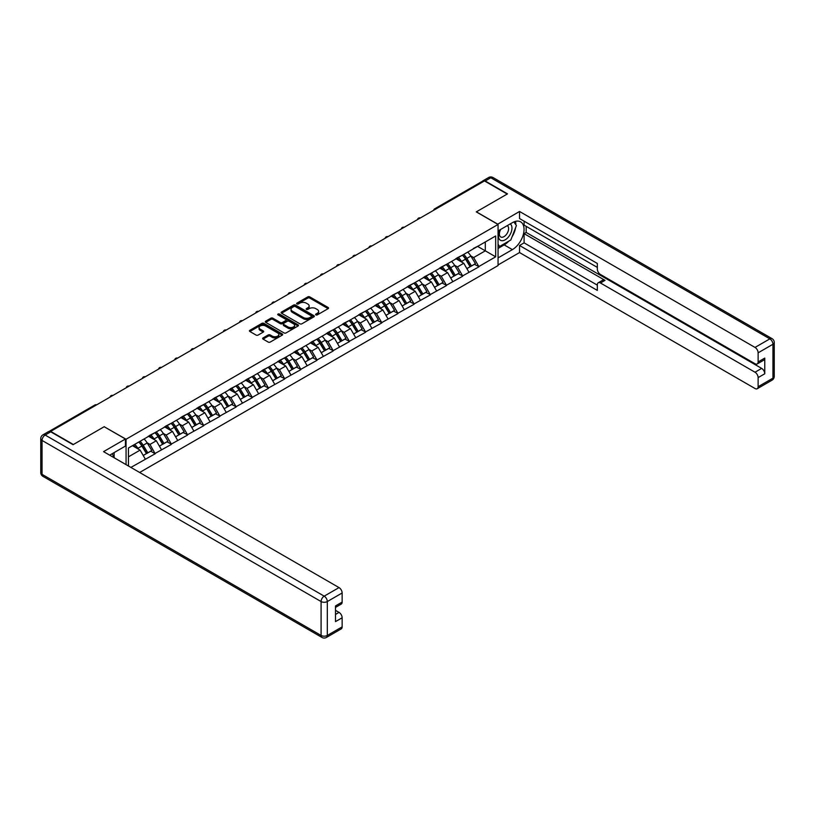 <?xml version="1.0" encoding="UTF-8"?>
<svg xmlns="http://www.w3.org/2000/svg" width="815" height="815" viewBox="0 0 815 815"><rect width="100%" height="100%" fill="white"/><g stroke="black" fill="none" stroke-linecap="round" stroke-linejoin="round"><path stroke-width="1.22" d="M315.874 314.896A1.009 0.581 0 0 0 317.3 314.896L328.119 308.651A1.436 0.835 0 0 0 328.547 308.06A1.436 0.835 0 0 0 328.119 307.469L309.792 296.894A1.436 0.835 0 0 0 307.754 296.894L296.935 303.139A1.009 0.581 0 0 0 298.361 303.964L299.767 303.149A4.605 2.659 0 0 1 306.277 303.149L307.805 304.036A4.605 2.659 0 0 1 309.16 305.92A4.605 2.659 0 0 1 307.805 307.795L306.409 308.61A1.009 0.581 0 0 0 307.836 309.425L309.231 308.62A4.605 2.659 0 0 1 315.751 308.62L317.279 309.506A4.605 2.659 0 0 1 318.624 311.381A4.605 2.659 0 0 1 317.279 313.266L315.874 314.07A1.009 0.581 0 0 0 315.874 314.896L315.874 314.07M263.062 337.93A1.436 0.835 0 0 0 262.634 338.51A1.436 0.835 0 0 0 263.062 339.101L268.196 342.066A1.436 0.835 0 0 0 270.234 342.066L282.255 335.128A1.436 0.835 0 0 0 282.673 334.547A1.436 0.835 0 0 0 282.255 333.956L263.928 323.372A1.436 0.835 0 0 0 261.89 323.372L249.869 330.309A1.436 0.835 0 0 0 249.451 330.9A1.436 0.835 0 0 0 249.869 331.491L256.083 335.077A1.436 0.835 0 0 0 258.121 335.077L263.265 332.102A1.436 0.835 0 0 0 263.683 331.522A1.436 0.835 0 0 0 263.265 330.931L260.179 329.148A3.851 2.221 0 0 1 259.058 327.579A3.851 2.221 0 0 1 261.432 325.521A3.851 2.221 0 0 1 265.629 326.01L277.691 332.968A3.851 2.221 0 0 1 278.822 334.547A3.851 2.221 0 0 1 276.448 336.595A3.851 2.221 0 0 1 272.251 336.116L270.234 334.955A1.436 0.835 0 0 0 268.196 334.955L263.062 337.93L263.062 339.101M104.279 426.663L73.37 444.511L50.652 431.4L484.477 180.93L507.195 194.052L476.276 211.89L498.057 224.471L126.06 439.244L104.279 426.785M299.869 323.789A1.436 0.835 0 0 0 301.907 323.789L313.918 316.852A1.436 0.835 0 0 0 314.335 316.261A1.436 0.835 0 0 0 313.918 315.67L295.59 305.095A1.436 0.835 0 0 0 293.553 305.095L281.542 312.033A1.436 0.835 0 0 0 281.114 312.614A1.436 0.835 0 0 0 281.542 313.204L299.869 323.789M278.424 315.11A1.009 0.581 0 0 1 279.453 315.252L298.066 326L286.065 332.928A1.436 0.835 0 0 1 284.038 332.928L265.7 322.343L265.7 321.171A1.436 0.835 0 0 0 265.282 321.762A1.436 0.835 0 0 0 265.7 322.343M265.7 321.171L270.845 318.207A1.436 0.835 0 0 1 272.882 318.207L280.319 322.495A1.436 0.835 0 0 0 282.357 322.495L285.759 320.519A1.436 0.835 0 0 0 286.187 319.938A1.436 0.835 0 0 0 285.759 319.348L278.027 314.885A1.009 0.581 0 0 1 279.453 314.06L298.086 324.818A1.436 0.835 0 0 1 298.504 325.399A1.436 0.835 0 0 1 298.086 325.99L298.086 324.818M126.06 464.632L126.06 439.244M139.65 472.486L498.057 265.558L498.057 224.471M138.795 442.015A9.831 5.674 -120 0 1 142.156 445.948L146.741 453.517L150.734 451.204L155.166 453.761L149.98 444.42L147.108 442.759M155.166 453.761L130.889 467.423M128.454 466.017L128.454 447.985L495.673 235.973L495.673 256.817L478.823 266.546L473.627 257.56L470.754 255.9M462.451 255.156A9.831 5.674 -120 0 1 465.813 259.089L470.398 266.658L474.391 264.345L478.823 266.546M478.823 266.902L462.635 275.888L457.449 266.902L454.576 265.242M446.263 264.498A9.831 5.674 -120 0 1 449.625 268.43L454.21 276L458.203 273.687L462.635 275.888M462.635 276.244L446.457 285.23L441.261 276.244L438.389 274.594M430.086 273.84A9.831 5.674 -120 0 1 433.448 277.772L438.032 285.342L442.025 283.029L446.457 285.23M446.457 285.596L430.269 294.572L425.084 285.596L422.211 283.936M413.898 283.182A9.831 5.674 -120 0 1 417.26 287.114L421.844 294.684L425.838 292.381L430.269 294.572M430.269 294.938L414.091 303.913L408.896 294.938L406.023 293.278M397.72 292.524A9.831 5.674 -120 0 1 401.082 296.466L405.666 304.026L409.66 301.723L414.091 303.913M414.091 304.28L397.903 313.266L392.718 304.28L389.845 302.62M381.532 301.866A9.831 5.674 -120 0 1 384.894 305.808L389.478 313.368L393.472 311.065L397.903 313.266M397.903 313.622L381.726 322.608L376.53 313.622L373.657 311.962M365.354 311.218A9.831 5.674 -120 0 1 368.716 315.15L373.301 322.709L377.294 320.407L381.726 322.608M381.726 322.964L365.538 331.95L360.352 322.964L357.479 321.304M349.166 320.56A9.831 5.674 -120 0 1 352.528 324.492L357.113 332.051L361.106 329.749L365.538 331.95M365.538 332.306L349.36 341.291L344.164 332.306L341.291 330.646M332.989 329.902A9.831 5.674 -120 0 1 336.351 333.834L340.935 341.393L344.928 339.091L349.36 341.291M349.36 341.648L333.172 350.633L327.987 341.648L325.114 339.987M316.801 339.244A9.831 5.674 -120 0 1 320.163 343.176L324.747 350.735L328.74 348.433L333.172 350.633M333.172 350.99L316.994 359.975L311.809 350.99L308.926 349.329M300.623 348.586A9.831 5.674 -120 0 1 303.985 352.518L308.569 360.087L312.563 357.775L316.994 359.975M316.994 360.332L300.806 369.317L295.621 360.332L292.748 358.681M284.435 357.928A9.831 5.674 -120 0 1 287.807 361.86L292.381 369.429L296.375 367.117L300.806 369.317M300.806 369.674L284.629 378.659L279.443 369.674L276.56 368.023M268.257 367.27A9.831 5.674 -120 0 1 271.619 371.202L276.204 378.771L280.197 376.459L284.629 378.659M284.629 379.026L268.441 388.001L263.255 379.026L260.382 377.365M252.069 376.612A9.831 5.674 -120 0 1 255.441 380.544L260.016 388.113L264.009 385.811L268.441 388.001M268.441 388.368L252.263 397.353L247.077 388.368L244.194 386.707M235.892 385.953A9.831 5.674 -120 0 1 239.253 389.896L243.838 397.455L247.831 395.153L252.263 397.353M252.263 397.71L236.075 406.695L230.889 397.71L228.017 396.049M219.704 395.306A9.831 5.674 -120 0 1 223.076 399.238L227.65 406.797L231.643 404.495L236.075 406.695M236.075 407.052L219.897 416.037L214.712 407.052L211.829 405.391M203.526 404.647A9.831 5.674 -120 0 1 206.888 408.58L211.472 416.139L215.466 413.837L219.897 416.037M219.897 416.394L203.709 425.379L198.524 416.394L195.651 414.733M187.338 413.989A9.831 5.674 -120 0 1 190.71 417.922L195.284 425.481L199.278 423.179L203.709 425.379M203.709 425.736L187.532 434.721L182.346 425.736L179.473 424.075M171.16 423.331A9.831 5.674 -120 0 1 174.522 427.264L179.106 434.823L183.1 432.521L187.532 434.721M187.532 435.078L171.344 444.063L166.158 435.078L163.285 433.417M154.972 432.673A9.831 5.674 -120 0 1 158.344 436.606L162.918 444.175L166.912 441.862L171.344 444.063M171.344 444.42L155.166 453.405M149.665 435.383L155.166 432.561M149.98 444.42L156.307 440.772L148.32 436.157M161.492 449.758L156.307 440.772M165.853 426.041L171.344 423.219M166.158 435.078L172.485 431.43L164.498 426.815M177.67 440.406L172.485 431.43M182.03 416.689L187.532 413.877M182.346 425.736L188.672 422.089L180.686 417.474M193.858 431.064L188.672 422.089M198.218 407.347L203.709 404.535M198.524 416.394L204.85 412.736L196.863 408.132M210.036 421.722L204.85 412.736M214.396 398.005L219.897 395.194M214.712 407.052L221.038 403.394L213.051 398.79M226.224 412.38L221.038 403.394M230.574 388.663L236.075 385.852M230.889 397.71L237.216 394.053L229.229 389.448M242.401 403.038L237.216 394.053M246.762 379.321L252.263 376.51M247.077 388.368L253.404 384.711L245.417 380.096M258.589 393.696L253.404 384.711M262.939 369.979L268.441 367.168M263.255 379.026L269.582 375.369L261.595 370.754M274.767 384.354L269.582 375.369M279.127 360.637L284.629 357.816M279.443 369.674L285.77 366.027L277.783 361.412M290.955 375.012L285.77 366.027M295.305 351.296L300.806 348.474M295.621 360.332L301.947 356.685L293.96 352.07M307.133 365.67L301.947 356.685M311.493 341.954L316.994 339.132M311.809 350.99L318.135 347.343L310.148 342.728M323.321 356.318L318.135 347.343M327.671 332.602L333.172 329.79M327.987 341.648L334.313 338.001L326.326 333.386M339.498 346.976L334.313 338.001M343.859 323.26L349.36 320.448M344.164 332.306L350.501 328.649L342.514 324.044M355.686 337.634L350.501 328.649M360.036 313.918L365.538 311.106M360.352 322.964L366.679 319.307L358.692 314.702M371.864 328.292L366.679 319.307M376.224 304.576L381.726 301.764M376.53 313.622L382.867 309.965L374.88 305.36M388.052 318.95L382.867 309.965M392.402 295.234L397.903 292.422M392.718 304.28L399.044 300.623L391.057 296.008M404.23 309.608L399.044 300.623M408.59 285.892L414.091 283.08M408.896 294.938L415.232 291.281L407.245 286.666M420.418 300.266L415.232 291.281M424.768 276.55L430.269 273.728M425.084 285.596L431.41 281.939L423.423 277.324M436.596 290.924L431.41 281.939M440.956 267.208L446.457 264.386M441.261 276.244L447.598 272.597L439.611 267.982M452.783 281.582L447.598 272.597M457.134 257.866L462.635 255.044M457.449 266.902L463.776 263.255L455.789 258.64M468.961 272.241L463.776 263.255M482.918 181.827L435.923 208.956M435.261 209.343A2.201 1.273 120 0 1 435.821 208.905A2.201 1.273 60 0 0 434.721 208.793L481.716 181.663A2.201 1.273 60 0 1 482.816 181.765M473.321 248.514L478.823 245.702M473.627 257.56L485.302 250.826L485.302 241.963L495.673 235.973M477.621 246.395L495.673 256.817M128.454 456.848L140.119 450.114L132.448 445.683M145.304 459.1L140.119 450.114M465.589 259.262L466.099 259.557M449.401 268.604L449.921 268.909M433.223 277.956L433.733 278.251M417.036 287.298L417.555 287.593M400.858 296.64L401.367 296.935M384.67 305.982L385.189 306.277M368.492 315.323L369.001 315.619M352.304 324.665L352.824 324.961M336.126 334.007L336.636 334.303M319.938 343.349L320.458 343.645M303.761 352.691L304.27 352.997M287.573 362.043L288.092 362.339M271.395 371.385L271.904 371.681M255.207 380.727L255.727 381.023M239.029 390.069L239.539 390.365M222.841 399.411L223.361 399.707M206.664 408.753L207.173 409.048M190.476 418.095L190.995 418.39M174.298 427.437L174.807 427.732M158.11 436.779L158.63 437.085M141.932 446.131L142.442 446.426M316.281 315.038L317.279 314.458A4.605 2.659 0 0 0 318.624 312.583L318.624 311.381M309.16 305.92L309.16 307.112A4.605 2.659 0 0 1 307.805 308.997L306.817 309.568M328.109 308.661L309.792 298.086A1.436 0.835 0 0 0 307.754 298.086L297.343 304.107M313.897 316.862L295.59 306.287A1.436 0.835 0 0 0 293.553 306.287L281.562 313.215M311.371 316.678A1.009 0.581 0 0 0 311.371 315.853L295.285 306.562A1.009 0.581 0 0 0 293.858 306.562L292.381 307.418A4.605 2.659 0 0 0 291.037 309.293A4.605 2.659 0 0 0 292.381 311.177L303.384 317.524A4.605 2.659 0 0 0 309.894 317.524L311.371 316.678L311.371 317.87A1.009 0.581 0 0 0 311.666 317.463L311.666 316.261M291.037 309.293L291.037 310.495A4.605 2.659 0 0 0 292.381 312.379L292.381 311.177M311.371 317.87L309.894 318.726A4.605 2.659 0 0 1 303.384 318.726L292.381 312.379M265.721 322.353L270.845 319.399L270.845 318.207M286.187 319.938L286.187 321.13A1.436 0.835 0 0 1 285.759 321.721L282.357 323.687A1.436 0.835 0 0 1 280.319 323.687L272.882 319.399A1.436 0.835 0 0 0 270.845 319.399M288.031 326.947A3.851 2.221 0 0 0 292.228 327.426A3.851 2.221 0 0 0 294.602 325.379A3.851 2.221 0 0 0 293.481 323.799L289.223 321.344A1.436 0.835 0 0 0 287.186 321.344L283.783 323.321A1.436 0.835 0 0 0 283.355 323.901A1.436 0.835 0 0 0 283.783 324.492L288.031 326.947L288.031 328.15A3.851 2.221 0 0 0 292.228 328.628A3.851 2.221 0 0 0 294.602 326.571L294.602 325.379M283.355 323.901L283.355 325.103A1.436 0.835 0 0 0 283.783 325.694L283.783 324.492M288.031 328.15L283.783 325.694M278.822 334.547L278.822 335.739A3.851 2.221 0 0 1 276.448 337.797A3.851 2.221 0 0 1 272.251 337.318L270.234 336.157A1.436 0.835 0 0 0 268.196 336.157L263.072 339.111M259.058 327.579L259.058 328.781A3.851 2.221 0 0 0 260.179 330.35L260.179 329.148M263.265 330.931L263.265 332.102L260.179 330.35M282.235 335.148L263.928 324.574A1.436 0.835 0 0 0 261.89 324.574L249.889 331.501M467.718 252.11A12.031 6.948 60 0 1 470.866 256.083L466.873 258.386A12.031 6.948 -120 0 0 463.715 254.423M466.873 258.386L471.457 265.945L475.451 263.642L470.866 256.083M470.398 266.658L471.457 265.945M474.391 264.345L475.451 263.642M456.838 258.029A9.831 5.674 60 0 1 459.548 260.81M458.376 257.509A12.031 6.948 60 0 1 461.535 261.472L461.983 262.216M466.903 268.665L470.102 266.729L465.528 259.16A12.031 6.948 -120 0 0 462.37 255.197M470.102 266.729L466.863 268.604M451.53 261.462A12.031 6.948 60 0 1 454.678 265.425L450.685 267.728A12.031 6.948 -120 0 0 447.537 263.765M450.685 267.728L455.269 275.297L459.263 272.984L454.678 265.425M454.21 276L455.269 275.297M458.203 273.687L459.263 272.984M440.66 267.371A9.831 5.674 60 0 1 443.37 270.152M442.199 266.851A12.031 6.948 60 0 1 445.347 270.814L445.795 271.558M450.726 278.007L453.924 276.071L449.34 268.512A12.031 6.948 -120 0 0 446.192 264.539M453.924 276.071L450.685 277.946M435.353 270.804A12.031 6.948 60 0 1 438.501 274.767L434.507 277.069A12.031 6.948 -120 0 0 431.349 273.106M434.507 277.069L439.091 284.639L443.085 282.326L438.501 274.767M438.032 285.342L439.091 284.639M442.025 283.029L443.085 282.326M424.472 276.723A9.831 5.674 60 0 1 427.182 279.504M426.011 276.193A12.031 6.948 60 0 1 429.169 280.156L429.617 280.9M434.538 287.359L437.737 285.413L433.162 277.854A12.031 6.948 -120 0 0 430.004 273.881M437.737 285.413L434.497 287.288M419.165 280.146A12.031 6.948 60 0 1 422.313 284.109L418.319 286.411A12.031 6.948 -120 0 0 415.171 282.448M418.319 286.411L422.904 293.981L426.897 291.668L422.313 284.109M421.844 294.684L422.904 293.981M425.838 292.381L426.897 291.668M408.295 286.065A9.831 5.674 60 0 1 411.005 288.846M409.833 285.535A12.031 6.948 60 0 1 412.981 289.498L413.429 290.242M418.36 296.701L421.559 294.755L416.974 287.196A12.031 6.948 -120 0 0 413.826 283.233M421.559 294.755L418.319 296.629M402.987 289.488A12.031 6.948 60 0 1 406.135 293.451L402.141 295.753A12.031 6.948 -120 0 0 398.993 291.79M402.141 295.753L406.726 303.323L410.719 301.02L406.135 293.451M405.666 304.026L406.726 303.323M409.66 301.723L410.719 301.02M392.107 295.407A9.831 5.674 60 0 1 394.827 298.188M393.645 294.877A12.031 6.948 60 0 1 396.803 298.84L397.251 299.584M402.172 306.043L405.371 304.097L400.797 296.538A12.031 6.948 -120 0 0 397.639 292.575M405.371 304.097L402.131 305.971M386.799 298.83A12.031 6.948 60 0 1 389.957 302.793L385.953 305.105A12.031 6.948 -120 0 0 382.805 301.132M385.953 305.105L390.538 312.665L394.531 310.362L389.957 302.793M389.478 313.368L390.538 312.665M393.472 311.065L394.531 310.362M375.929 304.749A9.831 5.674 60 0 1 378.639 307.53M377.467 304.219A12.031 6.948 60 0 1 380.615 308.182L381.063 308.926M385.994 315.385L389.193 313.439L384.609 305.88A12.031 6.948 -120 0 0 381.461 301.917M389.193 313.439L385.953 315.313M500.206 229.698A9.535 5.501 120 0 0 501.846 240.71A9.535 5.501 120 0 0 510.455 233.895A9.535 5.501 120 0 0 510.231 223.911M500.746 229.392A6.53 3.769 120 0 0 500.726 236.961A6.53 3.769 120 0 0 501.683 237.257A6.53 3.769 120 0 0 507.653 232.438A6.53 3.769 120 0 0 507.256 225.653A6.53 3.769 120 0 0 507.236 225.643M513.868 221.925L516.415 225.551L510.822 239.987L499.615 246.456L498.057 244.235M498.057 245.549L499.615 246.456M112.144 453.741L114.548 457.989M497.649 224.237L519.532 211.472L755.016 347.424L769.849 338.867L490.803 177.762L485.2 180.991L507.501 193.868L476.378 211.839L497.649 224.115M498.057 230.94L512.38 222.678A16.504 9.525 120 0 1 520.632 221.853A16.504 9.525 120 0 1 523.159 235.087A16.504 9.525 120 0 1 512.38 249.624L498.057 257.897M498.057 264.957L519.532 252.558L519.532 245.498L597.334 290.415L597.334 284.781A4.401 2.537 -120 0 1 598.251 282.764A4.401 2.537 -120 0 1 600.451 282.988L755.016 372.221L761.658 368.39A4.401 2.537 60 0 1 764.765 373.779L764.765 358.091A4.401 2.537 60 0 1 763.859 360.108L757.216 363.938A4.401 2.537 -120 0 0 758.123 361.921L758.123 352.824A4.401 2.537 -120 0 0 755.016 347.424M526.174 226.326L526.174 232.438L524.096 233.64L524.096 242.86L519.532 245.498M524.096 221.181L524.096 225.134L597.334 267.412M757.216 363.938A4.401 2.537 -120 0 1 755.016 363.724L600.451 274.482A4.401 2.537 -120 0 1 597.334 269.093L597.334 263.459L519.532 218.542L519.532 211.472M519.532 252.558L755.016 388.511A4.401 2.537 -120 0 0 757.216 388.735A4.401 2.537 -120 0 0 758.123 386.718L758.123 377.61A4.401 2.537 -120 0 0 755.016 372.221M485.2 180.991A4.401 2.537 -120 0 0 483 180.777A4.401 2.537 -120 0 0 482.307 181.572M524.096 233.64L605.015 280.35L600.451 282.988M526.174 232.438L761.658 368.39M524.096 242.86L597.334 285.138M598.251 282.764L602.815 280.136A4.401 2.537 60 0 1 605.015 280.35M498.057 248.432L504.179 244.897A16.504 9.525 120 0 0 508.754 241.179M512.034 236.859A16.504 9.525 120 0 0 515.589 227.701M515.854 224.746A16.504 9.525 120 0 0 515.447 221.374M498.057 246.517L498.892 246.028M50.754 431.818L45.151 435.047A4.401 2.537 -120 0 0 42.95 434.833L48.554 431.593A4.401 2.537 60 0 1 50.754 431.818L73.055 444.695L104.177 426.724L125.439 439L125.439 446.07L110.708 454.576A16.504 9.525 120 0 0 109.719 455.198M125.439 439L103.556 451.642L339.03 587.595A4.401 2.537 60 0 1 342.147 592.984L342.147 602.091A4.401 2.537 60 0 1 341.23 604.098L335.505 607.409M114.131 456.573L114.131 452.6M335.505 614.428L339.03 612.391A4.401 2.537 60 0 1 342.147 617.78L342.147 626.878A4.401 2.537 60 0 1 341.23 628.895L326.397 637.462A4.401 2.537 -120 0 0 327.314 635.445L342.147 626.878M342.147 602.091L335.505 605.922L335.505 621.611L342.147 617.78M339.03 612.391L335.505 610.354M370.621 308.172A12.031 6.948 60 0 1 373.769 312.135L369.776 314.447A12.031 6.948 -120 0 0 366.628 310.474M369.776 314.447L374.36 322.007L378.354 319.704L373.769 312.135M373.301 322.709L374.36 322.007M377.294 320.407L378.354 319.704M359.741 314.091A9.831 5.674 60 0 1 362.461 316.872M361.279 313.561A12.031 6.948 60 0 1 364.437 317.524L364.886 318.278M369.806 324.727L373.005 322.781L368.431 315.222A12.031 6.948 -120 0 0 365.273 311.259M373.005 322.781L369.765 324.655M354.433 317.514A12.031 6.948 60 0 1 357.591 321.477L353.588 323.789A12.031 6.948 -120 0 0 350.44 319.826M353.588 323.789L358.172 331.348L362.166 329.046L357.591 321.477M357.113 332.051L358.172 331.348M361.106 329.749L362.166 329.046M343.563 323.433A9.831 5.674 60 0 1 346.273 326.214M345.102 322.903A12.031 6.948 60 0 1 348.25 326.866L348.698 327.62M353.629 334.069L356.827 332.133L352.243 324.564A12.031 6.948 -120 0 0 349.095 320.601M356.827 332.133L353.588 333.997M338.256 326.856A12.031 6.948 60 0 1 341.404 330.819L337.41 333.131A12.031 6.948 -120 0 0 334.262 329.168M337.41 333.131L341.994 340.69L345.988 338.388L341.404 330.819M340.935 341.393L341.994 340.69M344.928 339.091L345.988 338.388M327.375 332.775A9.831 5.674 60 0 1 330.095 335.556M328.914 332.245A12.031 6.948 60 0 1 332.072 336.218L332.52 336.962M337.441 343.41L340.639 341.475L336.065 333.906A12.031 6.948 -120 0 0 332.907 329.943M340.639 341.475L337.4 343.339M322.068 336.198A12.031 6.948 60 0 1 325.226 340.171L321.222 342.473A12.031 6.948 -120 0 0 318.074 338.51M321.222 342.473L325.806 350.032L329.8 347.73L325.226 340.171M324.747 350.735L325.806 350.032M328.74 348.433L329.8 347.73M311.198 342.117A9.831 5.674 60 0 1 313.907 344.898M312.736 341.597A12.031 6.948 60 0 1 315.884 345.56L316.332 346.304M321.263 352.752L324.462 350.817L319.877 343.247A12.031 6.948 -120 0 0 316.729 339.285M324.462 350.817L321.222 352.681M305.89 345.55A12.031 6.948 60 0 1 309.038 349.513L305.044 351.815A12.031 6.948 -120 0 0 301.896 347.852M305.044 351.815L309.629 359.374L313.622 357.072L309.038 349.513M308.569 360.087L309.629 359.374M312.563 357.775L313.622 357.072M295.01 351.459A9.831 5.674 60 0 1 297.73 354.24M296.548 350.939A12.031 6.948 60 0 1 299.706 354.902L300.154 355.646M305.075 362.094L308.274 360.159L303.7 352.589A12.031 6.948 -120 0 0 300.541 348.626M308.274 360.159L305.034 362.033M289.702 354.892A12.031 6.948 60 0 1 292.86 358.855L288.867 361.157A12.031 6.948 -120 0 0 285.708 357.194M288.867 361.157L293.441 368.726L297.434 366.414L292.86 358.855M292.381 369.429L293.441 368.726M296.375 367.117L297.434 366.414M278.832 360.811A9.831 5.674 60 0 1 281.542 363.582M280.37 360.281A12.031 6.948 60 0 1 283.518 364.244L283.966 364.988M288.897 371.436L292.096 369.501L287.512 361.941A12.031 6.948 -120 0 0 284.364 357.968M292.096 369.501L288.856 371.375M273.524 364.234A12.031 6.948 60 0 1 276.672 368.197L272.679 370.499A12.031 6.948 -120 0 0 269.531 366.536M272.679 370.499L277.263 378.068L281.257 375.756L276.672 368.197M276.204 378.771L277.263 378.068M280.197 376.459L281.257 375.756M262.644 370.153A9.831 5.674 60 0 1 265.364 372.934M264.182 369.623A12.031 6.948 60 0 1 267.34 373.586L267.789 374.329M272.709 380.788L275.908 378.843L271.334 371.283A12.031 6.948 -120 0 0 268.176 367.321M275.908 378.843L272.668 380.717M257.336 373.576A12.031 6.948 60 0 1 260.494 377.539L256.501 379.841A12.031 6.948 -120 0 0 253.343 375.878M256.501 379.841L261.075 387.41L265.069 385.098L260.494 377.539M260.016 388.113L261.075 387.41M264.009 385.811L265.069 385.098M246.466 379.495A9.831 5.674 60 0 1 249.176 382.276M248.005 378.965A12.031 6.948 60 0 1 251.152 382.928L251.601 383.671M256.531 390.13L259.73 388.185L255.146 380.625A12.031 6.948 -120 0 0 251.998 376.662M259.73 388.185L256.491 390.059M241.159 382.918A12.031 6.948 60 0 1 244.306 386.88L240.313 389.183A12.031 6.948 -120 0 0 237.165 385.22M240.313 389.183L244.897 396.752L248.891 394.45L244.306 386.88M243.838 397.455L244.897 396.752M247.831 395.153L248.891 394.45M230.278 388.837A9.831 5.674 60 0 1 232.998 391.618M231.817 388.307A12.031 6.948 60 0 1 234.975 392.27L235.423 393.013M240.344 399.472L243.542 397.526L238.968 389.967A12.031 6.948 -120 0 0 235.81 386.004M243.542 397.526L240.303 399.401M224.971 392.26A12.031 6.948 60 0 1 228.129 396.222L224.135 398.535A12.031 6.948 -120 0 0 220.977 394.562M224.135 398.535L228.709 406.094L232.703 403.792L228.129 396.222M227.65 406.797L228.709 406.094M231.643 404.495L232.703 403.792M214.101 398.178A9.831 5.674 60 0 1 216.81 400.96M215.639 397.649A12.031 6.948 60 0 1 218.787 401.612L219.235 402.365M224.166 408.814L227.365 406.868L222.78 399.309A12.031 6.948 -120 0 0 219.632 395.346M227.365 406.868L224.125 408.743M208.793 401.601A12.031 6.948 60 0 1 211.941 405.564L207.947 407.877A12.031 6.948 -120 0 0 204.799 403.914M207.947 407.877L212.532 415.436L216.525 413.134L211.941 405.564M211.472 416.139L212.532 415.436M215.466 413.837L216.525 413.134M197.913 407.52A9.831 5.674 60 0 1 200.633 410.302M199.451 406.991A12.031 6.948 60 0 1 202.609 410.954L203.057 411.707M207.978 418.156L211.177 416.221L206.603 408.651A12.031 6.948 -120 0 0 203.444 404.688M211.177 416.221L207.937 418.085M192.605 410.943A12.031 6.948 60 0 1 195.763 414.906L191.77 417.219A12.031 6.948 -120 0 0 188.611 413.256M191.77 417.219L196.344 424.778L200.337 422.476L195.763 414.906M195.284 425.481L196.344 424.778M199.278 423.179L200.337 422.476M181.735 416.862A9.831 5.674 60 0 1 184.445 419.644M183.273 416.333A12.031 6.948 60 0 1 186.421 420.306L186.869 421.049M191.8 427.498L194.999 425.562L190.415 417.993A12.031 6.948 -120 0 0 187.267 414.03M194.999 425.562L191.759 427.427M176.427 420.285A12.031 6.948 60 0 1 179.575 424.258L175.582 426.561A12.031 6.948 -120 0 0 172.434 422.598M175.582 426.561L180.166 434.12L184.159 431.818L179.575 424.258M179.106 434.823L180.166 434.12M183.1 432.521L184.159 431.818M165.547 426.204A9.831 5.674 60 0 1 168.267 428.985M167.085 425.685A12.031 6.948 60 0 1 170.243 429.648L170.692 430.391M175.612 436.84L178.811 434.904L174.237 427.335A12.031 6.948 -120 0 0 171.079 423.372M178.811 434.904L175.571 436.769M160.239 429.637A12.031 6.948 60 0 1 163.397 433.6L159.404 435.903A12.031 6.948 -120 0 0 156.246 431.94M159.404 435.903L163.978 443.462L167.971 441.16L163.397 433.6M162.918 444.175L163.978 443.462M166.912 441.862L167.971 441.16M149.369 435.546A9.831 5.674 60 0 1 152.079 438.327M150.907 435.027A12.031 6.948 60 0 1 154.055 438.99L154.514 439.733M159.434 446.182L162.633 444.246L158.049 436.677A12.031 6.948 -120 0 0 154.901 432.714M162.633 444.246L159.394 446.121M144.061 438.979A12.031 6.948 60 0 1 147.209 442.942L143.216 445.245A12.031 6.948 -120 0 0 140.068 441.282M143.216 445.245L147.8 452.814L151.794 450.501L147.209 442.942M146.741 453.517L147.8 452.814M150.734 451.204L151.794 450.501M133.446 445.102A9.831 5.674 60 0 1 135.901 447.669M134.72 444.369A12.031 6.948 60 0 1 137.878 448.332L138.326 449.075M143.246 455.524L146.445 453.588L141.871 446.029A12.031 6.948 -120 0 0 138.713 442.056M146.445 453.588L143.206 455.463M96.088 405.167L50.184 431.543M96.537 404.902A2.201 1.273 -60 0 0 95.987 405.106A2.201 1.273 -120 0 0 94.886 404.994L49.134 431.4M419.083 218.685A2.201 1.273 120 0 1 419.633 218.247A2.201 1.273 -60 0 1 420.194 218.043M402.895 228.027A2.201 1.273 120 0 1 403.456 227.589A2.201 1.273 -60 0 1 404.016 227.385M386.718 237.369A2.201 1.273 120 0 1 387.268 236.931A2.201 1.273 -60 0 1 387.828 236.727M370.53 246.711A2.201 1.273 120 0 1 371.09 246.273A2.201 1.273 -60 0 1 371.65 246.069M354.352 256.053A2.201 1.273 120 0 1 354.902 255.615A2.201 1.273 -60 0 1 355.462 255.411M338.164 265.405A2.201 1.273 120 0 1 338.724 264.957A2.201 1.273 -60 0 1 339.285 264.753M321.986 274.747A2.201 1.273 120 0 1 322.536 274.298A2.201 1.273 -60 0 1 323.097 274.095M305.798 284.089A2.201 1.273 120 0 1 306.359 283.64A2.201 1.273 -60 0 1 306.919 283.447M289.62 293.431A2.201 1.273 120 0 1 290.171 292.993A2.201 1.273 -60 0 1 290.731 292.789M273.433 302.772A2.201 1.273 120 0 1 273.993 302.334A2.201 1.273 -60 0 1 274.553 302.131M257.255 312.114A2.201 1.273 120 0 1 257.805 311.676A2.201 1.273 -60 0 1 258.365 311.473M241.067 321.456A2.201 1.273 120 0 1 241.627 321.018A2.201 1.273 -60 0 1 242.187 320.815M224.889 330.798A2.201 1.273 120 0 1 225.439 330.36A2.201 1.273 -60 0 1 226 330.156M208.701 340.14A2.201 1.273 120 0 1 209.261 339.702A2.201 1.273 -60 0 1 209.822 339.498M192.523 349.492A2.201 1.273 120 0 1 193.074 349.044A2.201 1.273 -60 0 1 193.634 348.84M176.335 358.834A2.201 1.273 120 0 1 176.896 358.386A2.201 1.273 -60 0 1 177.456 358.182M160.158 368.176A2.201 1.273 120 0 1 160.708 367.728A2.201 1.273 -60 0 1 161.268 367.524M143.97 377.518A2.201 1.273 120 0 1 144.53 377.07A2.201 1.273 -60 0 1 145.09 376.876M127.792 386.86A2.201 1.273 120 0 1 128.342 386.422A2.201 1.273 -60 0 1 128.902 386.218M111.604 396.202A2.201 1.273 120 0 1 112.164 395.764A2.201 1.273 -60 0 1 112.725 395.56M317.279 314.458L317.279 313.266M306.409 309.425L306.409 308.61M307.805 308.997L307.805 307.795M296.935 303.964L296.935 303.139M307.754 298.086L307.754 296.894M309.792 298.086L309.792 296.894M328.119 308.651L328.119 307.469M281.542 313.204L281.542 312.033M293.553 306.287L293.553 305.095M295.59 306.287L295.59 305.095M313.918 316.852L313.918 315.67M303.384 318.726L303.384 317.524M309.894 318.726L309.894 317.524M272.882 319.399L272.882 318.207M280.319 323.687L280.319 322.495M282.357 323.687L282.357 322.495M285.759 321.721L285.759 320.519M279.453 315.252L279.453 314.06M268.196 336.157L268.196 334.955M270.234 336.157L270.234 334.955M272.251 337.318L272.251 336.116M249.869 331.491L249.869 330.309M261.89 324.574L261.89 323.372M263.928 324.574L263.928 323.372M282.255 335.128L282.255 333.956M465.528 259.16L461.535 261.472M449.34 268.512L445.347 270.814M433.162 277.854L429.169 280.156M416.974 287.196L412.981 289.498M400.797 296.538L396.803 298.84M384.609 305.88L380.615 308.182M758.123 361.921L764.765 358.091M764.765 373.779L758.123 377.61M758.123 386.718L772.956 378.15L772.956 344.256L758.123 352.824M504.179 244.897L512.38 249.624M772.956 378.15A4.401 2.537 60 0 1 772.05 380.167A4.401 4.401 0 0 0 774.25 376.357A4.401 2.537 180 0 1 772.956 378.15M772.956 344.256A4.401 2.537 0 0 0 774.25 342.453A4.401 4.401 0 0 0 772.05 338.643A4.401 2.537 -60 0 0 769.849 338.867A4.401 2.537 60 0 1 772.956 344.256M483 180.777L488.603 177.538A4.401 2.537 60 0 1 490.803 177.762A4.401 2.537 -60 0 1 493.004 177.538L772.05 338.643M42.95 434.833A4.401 4.401 0 0 0 40.75 438.643A4.401 2.537 180 0 0 42.044 440.436A4.401 2.537 -60 0 1 45.151 435.047L324.197 596.152A4.401 2.537 -60 0 0 321.09 601.552L42.044 440.436L42.044 474.34L321.09 635.445L321.09 601.552A4.401 2.537 0 0 0 327.314 601.552L327.314 635.445A4.401 2.537 180 0 1 321.09 635.445A4.401 2.537 -60 0 0 321.996 637.462A4.401 4.401 0 0 0 326.397 637.462M342.147 592.984L327.314 601.552A4.401 2.537 -120 0 0 324.197 596.152L339.03 587.595M42.95 476.357A4.401 2.537 -60 0 1 42.044 474.34A4.401 2.537 0 0 1 40.75 472.547A4.401 4.401 0 0 0 42.95 476.357L321.996 637.462M368.431 315.222L364.437 317.524M352.243 324.564L348.25 326.866M336.065 333.906L332.072 336.218M319.877 343.247L315.884 345.56M303.7 352.589L299.706 354.902M287.512 361.941L283.518 364.244M271.334 371.283L267.34 373.586M255.146 380.625L251.152 382.928M238.968 389.967L234.975 392.27M222.78 399.309L218.787 401.612M206.603 408.651L202.609 410.954M190.415 417.993L186.421 420.306M174.237 427.335L170.243 429.648M158.049 436.677L154.055 438.99M141.871 446.029L137.878 448.332M434.721 208.793A2.201 2.201 0 0 0 433.662 210.27M420.346 217.951A2.201 2.201 0 0 0 417.484 219.612M404.159 227.304A2.201 2.201 0 0 0 401.296 228.954M387.981 236.645A2.201 2.201 0 0 0 385.118 238.296M371.793 245.987A2.201 2.201 0 0 0 368.93 247.638M355.615 255.329A2.201 2.201 0 0 0 352.752 256.98M339.427 264.671A2.201 2.201 0 0 0 336.564 266.322M323.249 274.013A2.201 2.201 0 0 0 320.387 275.664M307.061 283.355A2.201 2.201 0 0 0 304.199 285.005M290.884 292.697A2.201 2.201 0 0 0 288.021 294.358M274.696 302.039A2.201 2.201 0 0 0 271.833 303.7M258.518 311.391A2.201 2.201 0 0 0 255.655 313.041M242.33 320.733A2.201 2.201 0 0 0 239.467 322.383M226.152 330.075A2.201 2.201 0 0 0 223.29 331.725M209.964 339.417A2.201 2.201 0 0 0 207.102 341.067M193.787 348.759A2.201 2.201 0 0 0 190.924 350.409M177.599 358.101A2.201 2.201 0 0 0 174.736 359.751M161.421 367.443A2.201 2.201 0 0 0 158.558 369.093M145.233 376.785A2.201 2.201 0 0 0 142.37 378.445M129.055 386.127A2.201 2.201 0 0 0 126.193 387.787M112.867 395.469A2.201 2.201 0 0 0 110.005 397.129M96.69 404.821A2.201 2.201 0 0 0 94.886 404.994M757.216 388.735L772.05 380.167M774.25 376.357L774.25 342.453M493.004 177.538A4.401 4.401 0 0 0 488.603 177.538M40.75 438.643L40.75 472.547"/></g></svg>
